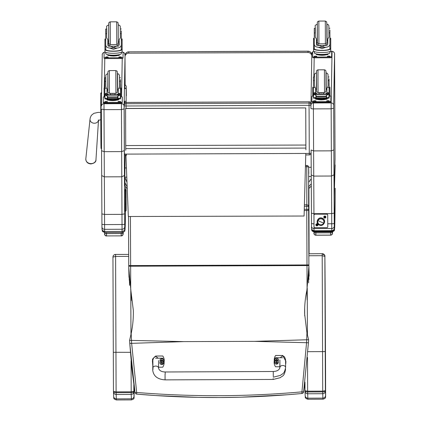 <?xml version="1.0" encoding="UTF-8"?>
<svg xmlns="http://www.w3.org/2000/svg" width="421" height="421" viewBox="0 0 421 421"><rect width="100%" height="100%" fill="white"/><g stroke="black" fill="none" stroke-linecap="round" stroke-linejoin="round"><path stroke-width="0.63" d="M129 277.334L128.747 267.077L129.289 273.392M129.294 273.761L130.942 291.064L131.184 300.562M309.151 276.187L308.903 266.425L308.414 272.15L308.635 282.833M306.946 332.911L306.551 342.773L301.941 391.856C246.759 396.761 191.666 396.961 136.657 392.461L136.709 394.109C191.692 398.866 246.764 398.661 301.915 393.509L301.941 391.856L303.62 391.898L308.451 342.757A74.17 10.478 -87.6 0 0 308.593 339.721L306.946 332.911L304.646 314.008C304.451 306.056 305.193 298.194 306.867 290.422L308.388 273.108M131.178 333.548L129.6 340.373A74.17 11.135 87.2 0 0 129.763 343.41L134.994 392.514L136.657 392.461L131.647 343.415L131.178 333.548C132.799 325.896 133.515 318.155 133.325 310.33L130.942 291.064M183.824 341.61L129.6 340.368L129.763 343.41L183.824 341.61L254.363 341.357L308.451 342.757M306.867 290.422L307.104 299.92M304.351 206.269L306.725 206.258A1.895 0.447 -0.1 0 1 308.63 206.7L308.667 167.337A1.895 0.679 179.9 0 0 306.762 166.669L306.762 165.448L305.472 165.453M129.763 343.41L131.947 369.533L134.994 392.514A1.895 1.895 -160.9 0 0 136.704 394.109L155.796 395.561L197.891 397.356L219.441 397.529L241.012 397.192L287.638 394.735L301.92 393.509A1.895 1.895 -160.9 0 0 303.62 391.898L303.73 391.567A1.895 1.895 19.1 0 1 303.646 391.909A1.895 1.895 0 0 0 303.73 391.567L304.967 382.694L303.73 391.567M306.73 204.811L306.741 210.537A1.895 0.789 -0.3 0 0 308.64 209.742L308.63 206.7A1.895 1.842 178.7 0 0 308.63 206.664A1.895 1.895 0 0 0 306.73 204.811L304.394 204.816M134.094 397.108L134.094 386.499L134.089 397.213A80.785 0.363 -90.2 0 1 134.02 396.182L133.852 391.377L131.189 391.825L131.194 392.604C132.831 392.567 133.715 392.156 133.852 391.377A725.562 3.257 -90.2 0 1 133.825 384.615M134.089 397.213L134.031 397.771M134.02 396.182C133.867 397.782 132.983 398.661 131.373 398.819A83.442 0.374 89.8 0 0 131.436 399.897C133.368 399.35 134.236 398.64 134.036 397.75M133.857 391.788C133.704 393.377 132.826 394.256 131.21 394.414L131.373 398.819L116.291 398.876C114.68 398.724 113.791 397.856 113.628 396.256M131.068 360.813A728.219 3.268 89.8 0 0 131.189 391.825L116.107 391.877L113.465 391.451C113.596 392.23 114.48 392.63 116.112 392.656L116.107 391.877A728.219 3.268 -90.2 0 1 115.954 352.377L115.586 254.468C114.165 254.579 113.296 255.321 112.975 256.694L112.944 257.094L115.586 256.436L128.705 256.389M113.465 391.451L113.312 352.282A725.562 3.257 89.8 0 0 113.465 391.451L113.47 391.862C113.628 393.451 114.517 394.319 116.133 394.472L131.21 394.414L131.194 392.604L116.112 392.656L116.291 398.876A83.442 0.374 -90.2 0 0 116.359 399.95C112.549 398.645 114.138 397.834 113.633 396.329L113.47 391.914M324.97 265.583L324.97 265.598A107.071 0.479 -90.2 0 1 325.186 295.416A2.658 1.258 179.7 0 1 325.186 295.416L325.191 296.289A2.658 1.068 179.7 0 1 325.191 296.289A2.658 1.068 179.7 0 1 325.191 296.295A368.849 1.658 -90.2 0 1 325.57 371.543L325.622 396.514A80.785 0.363 -90.2 0 1 325.554 395.487L325.386 390.677L322.723 391.125L322.728 391.904C324.365 391.867 325.249 391.456 325.386 390.677A725.562 3.257 -90.2 0 1 325.233 351.509L324.87 256.236L324.654 255.305L322.202 253.716L322.202 255.684L324.875 256.41C324.165 256.621 326.791 256.052 322.207 253.674L322.207 253.679A2.658 2.652 6.2 0 1 324.87 256.326L324.87 256.326M324.875 256.457L324.917 260.215M325.622 396.514L325.565 397.071M325.554 395.487C325.401 397.082 324.517 397.961 322.907 398.124A83.442 0.374 89.8 0 0 322.97 399.197C324.901 398.655 325.77 397.94 325.57 397.056M325.391 391.088C325.238 392.677 324.359 393.556 322.744 393.719L322.907 398.124L307.825 398.177C306.214 398.029 305.325 397.156 305.162 395.561M305.004 391.214L304.962 382.131A725.562 3.257 89.8 0 0 304.999 390.751C305.13 391.53 306.014 391.935 307.646 391.956L307.64 391.183L304.999 390.751L305.004 391.162C305.162 392.751 306.051 393.624 307.667 393.772L322.744 393.719L322.728 391.904L307.646 391.956L307.825 398.177A83.442 0.374 -90.2 0 0 307.888 399.25C304.083 397.95 305.672 397.14 305.167 395.635L305.004 391.162M165.069 379.068L165.058 374.18L165.069 379.068M285.596 360.171L285.596 364.323M279.802 366.744L275.555 366.765A7.82 7.82 13.9 0 1 275.518 357.771L282.633 357.745M279.907 361.155L279.802 368.138M285.801 363.67L285.912 361.365L282.733 355.456L275.623 355.487A7.82 7.82 -166.1 0 0 274.45 358.076A7.82 7.82 13.9 0 1 275.618 355.503L282.733 355.471L285.906 361.381M165.069 374.974L165.079 379.868L273.171 379.447L273.161 378.653M152.744 365.044L152.444 361.276M163.685 360.134A7.82 7.82 13.9 0 1 162.722 367.196L158.543 367.212M155.575 358.234L162.685 358.203A7.82 7.82 13.9 0 1 163.443 359.529M152.849 361.644L152.744 370.233A2.847 1.973 0 0 1 152.744 370.233L152.744 370.301C153.523 376.174 157.633 379.363 165.079 379.868M163.895 364.602L163.901 364.586A7.82 7.82 -166.1 0 0 163.901 364.586A7.82 7.82 -166.1 0 0 164.095 361.971A7.82 7.82 -166.1 0 0 162.79 355.987L155.681 356.024L152.549 359.076L155.675 356.04L162.785 356.008A7.82 7.82 13.9 0 1 164.09 361.992M275.102 361.018A1.868 1.868 -166.1 0 0 274.671 361.823A1.868 1.868 13.9 0 1 274.676 361.813A1.868 1.868 13.9 0 1 275.055 361.065A1.868 1.868 -166.1 0 1 274.776 359.55L275.055 361.065M278.013 361.202L278.397 360.45A1.868 1.868 -166.1 0 1 278.013 361.202A1.868 1.868 13.9 0 1 278.297 362.713L278.297 362.713A1.868 1.868 -166.1 0 0 277.976 361.144M276.492 364.07A1.8 1.795 13.9 0 1 274.924 361.381A1.8 1.795 13.9 0 1 278.034 361.365A1.8 1.795 13.9 0 1 276.492 364.07M276.344 361.786L276.413 361.623A1434.663 131.373 -90 0 0 276.36 361.371L275.981 362.155L275.497 362.171A0.995 0.989 -166.1 0 0 275.497 362.407L275.981 362.423L276.371 363.197A1434.663 131.557 -90.4 0 0 276.418 362.923A0.653 0.653 13.9 0 0 276.555 362.918L277.134 362.339A1434.663 150.55 179.5 0 1 277.397 362.392L277.465 362.397A0.995 0.989 -166.1 0 0 277.465 362.16L276.981 362.149L276.592 361.365A1434.663 118.48 89.4 0 0 276.55 361.623L277.134 362.197A0.653 0.653 13.9 0 1 277.134 362.339M276.555 362.918A1434.663 118.659 89.8 0 0 276.602 363.197L276.981 362.418L277.465 362.397M277.134 362.197A1434.663 99.44 -0.1 0 0 277.392 362.16L277.465 362.16M276.418 361.771L275.834 362.207A0.653 0.653 13.9 0 0 275.834 362.344A1434.663 150.592 179.9 0 0 275.571 362.402L275.497 362.407M275.497 362.171L275.566 362.171A1434.663 99.488 -0.5 0 0 275.834 362.207M275.834 362.344L276.418 362.923M160.343 361.486A1.868 1.868 -166.1 0 0 159.943 362.265A1.868 1.868 13.9 0 1 159.943 362.255A1.868 1.868 13.9 0 1 160.296 361.539A1.868 1.868 -166.1 0 1 160.043 360.066L160.301 361.539M163.311 361.681L163.669 360.96A1.868 1.868 -166.1 0 1 163.311 361.681A1.868 1.868 13.9 0 1 163.569 363.155A1.868 1.868 13.9 0 1 163.564 363.155A1.868 1.868 -166.1 0 0 163.269 361.623M161.764 364.512A1.8 1.795 13.9 0 1 160.19 361.823A1.8 1.795 13.9 0 1 163.306 361.807A1.8 1.795 13.9 0 1 161.764 364.512M161.68 362.065A1434.663 131.373 -90 0 0 161.632 361.813L161.248 362.597L160.764 362.613A0.995 0.989 -166.1 0 0 160.764 362.849L161.248 362.865L161.638 363.639A1434.663 131.557 -90.4 0 0 161.685 363.365A0.653 0.653 13.9 0 0 161.827 363.365L162.401 362.781A1434.663 150.55 179.5 0 1 162.664 362.834L162.738 362.839A0.995 0.989 -166.1 0 0 162.738 362.602L162.248 362.592L161.864 361.813A1434.663 118.48 89.4 0 0 161.822 362.065M161.827 363.365A1434.663 118.659 89.8 0 0 161.869 363.639L162.253 362.86L162.738 362.839M162.401 362.781A0.653 0.653 13.9 0 0 162.401 362.639A1434.663 99.44 -0.1 0 0 162.664 362.602L162.738 362.602M161.611 362.228L161.106 362.649A0.653 0.653 13.9 0 0 161.106 362.786A1434.663 150.592 179.9 0 0 160.838 362.844L160.764 362.849M160.764 362.613L160.838 362.613A1434.663 99.488 -0.5 0 0 161.106 362.649M162.401 362.639L161.88 362.228M161.106 362.786L161.685 363.365M311.014 186.303L308.893 188.466M311.293 183.851L308.704 186.519M311.261 178.804L308.698 182.261M126.995 182.325L124.821 177.215L125.158 155.202M124.821 177.283L124.895 182.672L127.168 186.761M124.979 184.919L125.395 186.435L127.247 188.766M124.784 167.958L126.432 167.953M308.803 173.531L308.667 167.337A1.895 1.842 -1.3 0 0 308.667 167.305L311.193 167.279M125.137 85.247L125.005 56.877A3.794 3.7 0.9 0 1 128.784 53.162L307.988 52.509L308.014 51.173L128.805 51.825L308.009 51.262A3.794 3.7 0.9 0 1 311.798 54.593M125.026 55.63A3.794 3.7 0.9 0 1 125.026 55.556L125.026 55.556A3.794 3.7 0.9 0 1 128.8 51.92L128.784 53.162M307.988 52.509A3.794 3.7 0.9 0 1 311.777 55.825M126.163 88.826L126.237 86.179A0.71 0.705 -2 0 0 126.237 86.158L125.505 85.147L124.984 85.368C124.721 86.452 124.811 83.842 124.742 88.82L125.447 88.173L126.163 88.826L126.158 101.287L124.737 101.293L124.737 102.998L124.737 101.293M124.116 108.928L121.453 109.586L121.648 151.607L124.311 150.634L124.116 106.255L125.032 55.425L124.642 53.341L123.395 52.262L122.353 52.157A2.658 2.6 1 0 1 125.021 54.746M104.882 52.22A2.658 2.6 -179 0 0 102.266 54.772L101.361 106.281A2.658 2.6 -179 0 0 101.361 106.339L101.361 106.281A2.658 2.6 -179 0 1 104.003 103.734L104.008 109.649L101.361 109.007L101.55 150.723L104.198 151.671L104.008 109.649L121.453 109.586L121.448 103.666A2.658 2.6 1 0 1 124.116 106.255M124.763 228.766L124.648 213.842L121.979 214.373L104.534 214.436A129.757 0.584 89.8 0 0 104.34 176.857A104.855 0.468 -90.2 0 1 104.198 151.671L121.648 151.607A104.855 0.468 89.8 0 0 121.785 176.794L104.34 176.857L101.687 175.573A132.415 0.595 -90.2 0 1 101.887 213.926L101.956 227.019C101.919 230.376 102.135 229.456 102.787 230.724L104.671 231.492L122.116 231.429A607.208 2.726 89.8 0 0 122.279 232.466C124.358 231.661 125.195 231.082 124.779 230.719C125.042 229.224 124.963 231.976 125.269 224.419L125.269 224.335A604.556 2.715 -90.2 0 1 124.763 228.766C124.611 230.376 123.727 231.266 122.116 231.429L122.058 229.266L104.613 229.329L104.582 224.593A2.658 0.547 179.7 0 1 101.935 224.051L101.956 227.008C102.114 228.414 102.998 229.192 104.613 229.329L104.671 231.492L122.116 231.429M124.648 213.842A132.415 0.595 89.8 0 0 124.448 175.494L121.785 176.794A129.757 0.584 -90.2 0 1 121.979 214.373L122.027 224.525A2.658 0.547 -0.3 0 0 124.695 223.967M102.008 228.845C102.171 230.461 103.056 231.34 104.671 231.492A607.208 2.726 -90.2 0 0 104.834 232.529C100.908 230.982 102.887 231.234 102.014 229.05M124.711 226.908C124.558 228.329 123.674 229.113 122.058 229.266L122.027 224.525L104.582 224.593L104.534 214.436L101.887 213.926L101.687 175.583A102.198 0.458 89.8 0 1 101.55 150.723L101.361 109.013M152.849 368.054A2.847 1.973 -0 0 1 152.849 368.043A2.847 1.973 -0 0 1 155.696 366.065A2.847 1.973 -0 0 1 158.543 368.038C159.096 370.517 161.306 371.832 165.169 371.98L165.19 374.174M274.26 360.755A7.82 7.82 13.9 0 1 274.445 358.092A7.82 7.82 -166.1 0 0 274.45 358.087L274.45 358.076M279.907 359.955L279.907 367.475A2.847 1.973 180 0 1 282.744 365.496A2.847 1.973 180 0 1 285.596 367.459A2.847 1.973 180 0 1 285.596 367.47L285.596 359.976C284.612 355.661 282.87 354.919 280.37 357.75M152.434 361.339L152.555 359.066M158.017 358.224C155.675 355.556 153.954 356.198 152.865 360.15M275.145 361.076A1.8 1.795 13.9 0 1 275.418 358.634A1.8 1.795 13.9 0 1 277.871 358.75A1.8 1.795 13.9 0 1 277.928 361.202M276.455 360.518L276.471 360.929A0.921 0.921 13.9 0 0 276.708 360.923L277.086 360.15L277.571 360.129A0.995 0.989 -166.1 0 0 277.571 359.892L277.081 359.881L276.697 359.097A1434.663 118.464 89.4 0 0 276.655 359.355A0.653 0.653 13.9 0 0 276.513 359.355L275.939 359.939A1434.663 99.493 -0.5 0 1 275.671 359.902L275.597 359.902A0.995 0.989 -166.1 0 0 275.597 360.139L276.455 360.518L275.939 360.076A0.653 0.653 13.9 0 1 275.939 359.939M276.513 359.355A1434.663 131.389 -90 0 0 276.46 359.102L276.081 359.887L275.597 359.902M276.718 360.518L277.234 360.071A0.653 0.653 13.9 0 0 277.234 359.929A1434.663 99.445 -0.1 0 0 277.497 359.892L277.571 359.892M277.571 360.129L277.497 360.123A1434.663 150.544 179.5 0 0 277.234 360.071M275.939 360.076A1434.663 150.592 179.9 0 0 275.671 360.134L275.597 360.139M277.234 359.929L276.655 359.355M163.427 359.502A1.868 1.868 13.9 0 1 163.69 360.155M160.385 361.55A1.8 1.795 13.9 0 1 160.701 359.139A1.8 1.795 13.9 0 1 163.132 359.25A1.8 1.795 13.9 0 1 163.227 361.681M161.98 361.513L161.99 361.029L162.838 360.639A0.995 0.989 -166.1 0 0 162.838 360.402L162.769 360.408A1434.663 99.445 -0.1 0 1 162.506 360.444L161.922 359.866A0.653 0.653 13.9 0 0 161.785 359.871A1434.663 131.389 -90 0 0 161.732 359.613L161.354 360.397L160.869 360.413A0.995 0.989 -166.1 0 0 160.869 360.65L161.354 360.665L161.743 361.513M162.838 360.402L162.353 360.392L161.964 359.613A1434.663 118.464 89.4 0 0 161.922 359.866M162.838 360.639L162.769 360.639A1434.663 150.544 179.5 0 0 162.506 360.581A0.653 0.653 13.9 0 0 162.506 360.444M161.785 359.871L161.206 360.45A0.653 0.653 13.9 0 0 161.206 360.592A1434.663 150.592 179.9 0 0 160.943 360.65L160.869 360.65M160.869 360.413L160.938 360.413A1434.663 99.493 -0.5 0 0 161.206 360.45M161.99 361.029L162.506 360.581M161.206 360.592L161.722 361.034M124.174 105.508L124.19 104.334A1.895 1.852 0.9 0 1 126.079 102.482L309.082 101.766A1.895 1.895 0 0 1 310.945 103.277A1.895 1.852 -179.1 0 0 309.077 101.814L309.056 103.061A1.895 1.852 0.9 0 1 310.924 104.529M310.914 104.997A1.895 0.416 179.7 0 1 309.061 105.324L309.282 153.433A1.895 0.416 -0.3 0 0 311.119 153.123M126.3 155.581L126.284 154.102L309.282 153.433L309.298 154.912A1.895 1.895 0 0 0 311.119 153.523M126.079 102.482L126.058 103.724L309.056 103.061L309.061 105.324L126.058 105.992L126.058 103.724A1.895 1.852 -179.1 0 0 124.169 105.545L124.169 105.545A1.895 1.852 -179.1 0 0 124.169 105.582A1.895 0.416 -0.3 0 0 124.169 105.587L124.169 105.587A1.895 0.416 -0.3 0 0 126.058 105.992L126.074 108.423M309.319 153.623L309.319 151.355M126.284 154.102A1.895 0.416 179.7 0 1 124.395 153.691L124.169 105.587A1.895 1.895 0 0 1 124.169 105.545L124.19 104.297A1.895 1.895 0 0 1 126.079 102.435L309.082 101.766M124.169 105.587L124.395 153.691A1.895 1.895 0 0 0 125.947 155.549M125.89 154.091L128.337 216.51L304.088 216.02L305.799 153.444M305.883 144.924L305.741 107.918L125.584 108.423L125.742 150.318M305.741 107.918L125.584 108.529M305.741 108.023L305.899 149.818M334.232 186.65L334.263 226.277C334.116 227.619 333.285 228.361 331.759 228.503L314.008 228.566L313.977 223.83A2.505 0.521 179.7 0 1 311.487 223.319L311.503 226.387C311.461 229.903 311.777 228.877 312.214 229.919L314.066 230.729L314.008 228.566C312.487 228.435 311.651 227.703 311.503 226.361L311.24 174.883L313.734 176.094A104.855 0.468 -90.2 0 1 313.598 150.907L331.348 150.839L333.858 149.908L333.669 108.202L331.153 108.823L331.348 150.839A104.855 0.468 89.8 0 0 331.485 176.031L313.734 176.094A129.757 0.584 89.8 0 1 313.934 213.673L311.44 213.194A132.262 0.595 -90.2 0 0 311.24 174.899L311.103 149.992L313.598 150.907L313.403 108.886L331.153 108.823L331.148 102.903A2.505 2.447 1 0 1 333.664 105.345L334.569 53.83L334.942 134.236A2.505 0.337 179.8 0 1 334.942 134.241L335.048 159.112A2.505 2.479 1.7 0 1 335.048 159.196L335.048 159.196A2.505 2.505 0 0 0 335.048 159.112L334.227 186.777M313.403 108.886L313.398 102.971A2.505 2.447 -179 0 0 310.908 105.429L310.908 108.223A2.505 0.674 -0.3 0 0 313.403 108.886A2.505 0.516 179.7 0 1 310.908 108.381M334.263 226.277L334.195 213.11L331.685 213.61L313.934 213.673L314.008 223.83M334.316 228.208L334.316 228.266C334.153 229.682 333.316 230.482 331.816 230.666L331.727 223.761L327.759 223.777M334.195 213.11A132.262 0.595 89.8 0 0 333.995 174.804L331.485 176.031A129.757 0.584 -90.2 0 1 331.685 213.61L331.727 223.761A2.505 0.521 -0.3 0 0 334.242 223.235M311.677 229.008L311.608 229.103C312.261 229.703 310.472 230.808 314.229 231.96L313.966 232.866L332.453 232.797L332.164 231.887M311.603 229.071L311.593 228.861C311.572 230.187 312.408 231.008 314.103 231.324L314.098 230.729M331.848 230.666L331.853 231.261A607.208 2.726 89.8 0 0 331.98 231.892L314.229 231.96A607.208 2.726 -90.2 0 1 314.103 231.324L331.853 231.261C333.548 230.929 334.385 230.103 334.353 228.777L334.174 228.987M335.179 195.633L335.174 188.234A2.505 0.337 179.8 0 1 335.174 188.234L335.179 195.66A2.505 2.321 -179.6 0 0 335.179 195.633A454.533 2.042 -90.2 0 1 334.59 228.85L334.574 229.113C333.879 229.619 335.869 230.571 331.98 231.892M334.311 225.751L334.227 203.069M334.258 202.911L334.227 202.58M334.253 202.685L334.227 202.143M334.253 202.359L334.221 201.127M105.008 232.529L104.608 233.629L123.095 233.56L122.643 232.439M104.624 234.192A1.895 1.895 -86.5 0 0 106.524 235.992L106.518 235.913A1.895 1.879 178 0 1 104.613 234.044L104.613 233.466M313.982 233.429A1.895 1.895 -86.5 0 0 315.882 235.228L315.876 235.15A1.895 1.879 178 0 1 313.977 233.281L313.971 232.702M126.047 202.801A0.758 0.758 0 0 1 126.042 202.89A0.758 0.753 -177.8 0 0 126.047 202.801L126.047 202.801A0.758 0.753 -177.8 0 0 126.047 202.769L126.068 202.264A0.758 0.753 -177.8 0 0 126.068 202.233L126.074 193.676L126.068 202.233M126.047 192.097A0.758 0.753 -177.8 0 0 126.047 192.05L126.047 197.239A0.758 0.753 2.2 0 1 126.047 197.275L126.047 197.275A0.758 0.753 2.2 0 1 126.047 197.307M126.147 209.284A0.758 0.753 -177.8 0 0 126.147 209.248L126.105 191.397C125.926 188.382 126.363 190.092 125.311 189.171L125.258 211.426L126.095 210.642A0.758 0.753 2.2 0 1 126.095 210.658M322.181 218.904A3.2 3.131 1 0 1 323.77 223.051A3.2 3.131 1 0 1 319.534 224.603L319.292 225.019L319.534 224.603A3.2 3.131 1 0 1 317.944 220.451A3.2 3.131 1 0 1 322.181 218.904A3.2 3.131 -179 0 0 317.671 222.051A3.2 3.131 -179 0 0 322.718 224.298A3.2 3.131 -179 0 0 322.181 218.904L322.423 218.241L322.181 218.904M322.186 218.657L322.423 218.241C326.98 220.015 323.644 227.219 319.292 225.019C314.734 223.246 318.071 216.041 322.423 218.241M322.128 219.083A3.079 3.015 1 0 1 323.933 221.878A3.079 3.015 1 0 1 319.581 224.567A3.079 3.015 1 0 1 317.776 221.772A3.079 3.015 1 0 1 322.128 219.083L322.128 219.083M323.933 221.841A3.079 3.015 -179 0 0 323.938 221.804A3.079 3.015 -179 0 0 322.128 219.009A3.079 3.015 -179 0 0 317.776 221.735A3.079 3.015 1 0 1 320.907 218.741A3.079 3.015 1 0 1 323.933 221.841M323.66 223.072A9.483 1.8 -155.1 0 1 318.05 220.578A3.079 3.015 -179 0 0 319.581 224.567A3.079 3.015 -179 0 0 323.66 223.072A3.079 3.015 -179 0 0 322.128 219.083A3.079 3.015 -179 0 0 318.05 220.578A9.483 1.8 24.9 0 0 323.66 223.072M334.842 166.106A0.91 0.9 1.7 0 1 335.09 166.753A0.91 0.9 -178.3 0 0 334.842 166.106M334.89 164.585A0.91 0.9 1.7 0 1 335.132 165.232L335.116 165.737A0.91 0.9 -178.3 0 0 334.874 165.095A0.91 0.9 1.7 0 1 335.116 165.737L335.105 166.242A0.91 0.9 -178.3 0 0 334.858 165.6A0.91 0.9 1.7 0 1 335.105 166.242L335.074 167.258A0.91 0.9 -178.3 0 0 334.827 166.616A0.91 0.9 1.7 0 1 335.074 167.258L335.058 167.763A0.91 0.9 -178.3 0 0 334.811 167.121A0.91 0.9 1.7 0 1 335.058 167.763L335.042 168.274A0.91 0.9 -178.3 0 0 334.795 167.626A0.91 0.9 1.7 0 1 335.042 168.274L335.027 168.779A0.91 0.9 -178.3 0 0 334.784 168.137A0.91 0.9 1.7 0 1 335.027 168.779L335.011 169.284A0.91 0.9 -178.3 0 0 334.769 168.642A0.91 0.9 1.7 0 1 335.011 169.284L335 169.795A0.91 0.9 -178.3 0 0 334.753 169.147A0.91 0.9 1.7 0 1 335 169.795L334.984 170.3A0.91 0.9 -178.3 0 0 334.737 169.658A0.91 0.9 1.7 0 1 334.984 170.3L334.969 170.805A0.91 0.9 -178.3 0 0 334.721 170.163A0.91 0.9 1.7 0 1 334.969 170.805L334.953 171.315A0.91 0.9 -178.3 0 0 334.706 170.668A0.91 0.9 1.7 0 1 334.953 171.315L334.937 171.821A0.91 0.9 -178.3 0 0 334.69 171.179A0.91 0.9 1.7 0 1 334.937 171.821L334.921 172.326A0.91 0.9 -178.3 0 0 334.679 171.684A0.91 0.9 1.7 0 1 334.921 172.326L334.905 172.836A0.91 0.9 -178.3 0 0 334.663 172.189A0.91 0.9 1.7 0 1 334.905 172.836L334.895 173.341A0.91 0.9 -178.3 0 0 334.648 172.699A0.91 0.9 1.7 0 1 334.895 173.341L334.879 173.852A0.91 0.9 -178.3 0 0 334.632 173.205A0.91 0.9 1.7 0 1 334.879 173.852L334.863 174.357A0.91 0.9 -178.3 0 0 334.616 173.71A0.91 0.9 1.7 0 1 334.863 174.357L334.848 174.862A0.91 0.9 -178.3 0 0 334.6 174.22A0.91 0.9 1.7 0 1 334.848 174.862L334.832 175.373A0.91 0.9 -178.3 0 0 334.584 174.726A0.91 0.9 1.7 0 1 334.832 175.373L334.816 175.878A0.91 0.9 -178.3 0 0 334.574 175.231A0.91 0.9 1.7 0 1 334.816 175.878L334.8 176.383A0.91 0.9 -178.3 0 0 334.558 175.741A0.91 0.9 1.7 0 1 334.8 176.383L334.79 176.894A0.91 0.9 -178.3 0 0 334.542 176.246A0.91 0.9 1.7 0 1 334.79 176.894L334.774 177.399A0.91 0.9 -178.3 0 0 334.527 176.757A0.91 0.9 1.7 0 1 334.774 177.399L334.758 177.904A0.91 0.9 -178.3 0 0 334.511 177.262A0.91 0.9 1.7 0 1 334.758 177.904L334.742 178.415A0.91 0.9 -178.3 0 0 334.495 177.767A0.91 0.9 1.7 0 1 334.742 178.415L334.727 178.92A0.91 0.9 -178.3 0 0 334.479 178.278A0.91 0.9 1.7 0 1 334.727 178.92L334.711 179.425A0.91 0.9 -178.3 0 0 334.469 178.783A0.91 0.9 1.7 0 1 334.711 179.425L334.7 179.935A0.91 0.9 -178.3 0 0 334.453 179.288A0.91 0.9 1.7 0 1 334.7 179.935L334.684 180.441A0.91 0.9 -178.3 0 0 334.437 179.799A0.91 0.9 1.7 0 1 334.684 180.441L334.669 180.946A0.91 0.9 -178.3 0 0 334.421 180.304A0.91 0.9 1.7 0 1 334.669 180.946L334.653 181.456A0.91 0.9 -178.3 0 0 334.406 180.809A0.91 0.9 1.7 0 1 334.653 181.456L334.637 181.961A0.91 0.9 -178.3 0 0 334.39 181.319A0.91 0.9 1.7 0 1 334.637 181.961L334.621 182.467A0.91 0.9 -178.3 0 0 334.374 181.825A0.91 0.9 1.7 0 1 334.621 182.467L334.606 182.977A0.91 0.9 -178.3 0 0 334.363 182.33A0.91 0.9 1.7 0 1 334.606 182.977L334.595 183.482A0.91 0.9 -178.3 0 0 334.348 182.84A0.91 0.9 1.7 0 1 334.595 183.482L334.579 183.988A0.91 0.9 -178.3 0 0 334.332 183.345A0.91 0.9 1.7 0 1 334.579 183.988L334.563 184.498A0.91 0.9 -178.3 0 0 334.316 183.851A0.91 0.9 1.7 0 1 334.563 184.498L334.548 185.003A0.91 0.9 -178.3 0 0 334.3 184.361A0.91 0.9 1.7 0 1 334.548 185.003L334.532 185.508A0.91 0.9 -178.3 0 0 334.285 184.866A0.91 0.9 1.7 0 1 334.532 185.508L334.516 186.019A0.91 0.9 -178.3 0 0 334.269 185.372A0.91 0.9 1.7 0 1 334.516 186.019L334.5 186.524A0.91 0.9 -178.3 0 0 334.258 185.882A0.91 0.9 1.7 0 1 334.5 186.524L334.49 187.035A0.91 0.9 -178.3 0 0 334.242 186.387A0.91 0.9 1.7 0 1 334.49 187.035L334.474 187.54A0.91 0.9 -178.3 0 0 334.227 186.898M334.216 188.14A0.91 0.9 -178.3 0 0 334.474 187.54M315.85 224.84A1.068 1.042 1 0 1 317.45 223.93A1.068 1.042 1 0 1 317.455 225.74A1.068 1.042 1 0 1 315.85 224.84M323.76 217.052A1.068 1.042 1 0 1 325.354 216.141A1.068 1.042 1 0 1 325.359 217.946A1.068 1.042 1 0 1 323.76 217.052M326.77 214.105L326.77 214.2A0.947 0.926 1 0 1 327.722 215.12L327.722 215.031A0.947 0.926 -179 0 0 326.77 214.105L314.919 214.142A0.947 0.926 -179 0 0 313.977 215.073L313.977 215.126M326.77 214.2L314.919 214.142M327.77 226.63L327.77 226.719A0.947 0.926 1 0 1 327.77 226.735L327.77 226.645A0.947 0.926 -179 0 0 327.77 226.63L327.722 215.031M313.977 215.052L313.971 215.147A0.947 0.926 1 0 1 314.919 214.236M313.971 215.163L314.019 226.761A0.947 0.926 1 0 0 314.971 227.682L326.822 227.65A0.947 0.926 1 0 0 327.77 226.735M327.77 226.719L327.722 215.12M324.165 217.162A0.663 0.653 -179 0 1 324.175 216.947L324.517 217.157L324.733 216.431L324.744 216.778M324.517 217.157L324.691 217.715L324.78 217.257M325.475 217.21L325.144 216.994L325.48 216.989A0.663 0.653 -179 0 1 325.475 217.21L324.907 217.378M325.128 217.178L324.875 216.636M323.896 217.031L323.896 217.062A0.926 0.905 1 0 1 324.854 216.173A0.926 0.905 1 0 1 325.749 217.094A0.926 0.905 1 0 1 324.807 217.983A0.926 0.905 1 0 1 323.896 217.031A0.926 0.905 1 0 1 324.854 216.141A0.926 0.905 1 0 1 325.749 217.078M316.597 224.761L316.829 224.225L316.834 224.567M316.945 225.051L316.945 225.04A0.321 0.316 1 0 1 316.871 225.046L316.781 225.503L316.608 224.946M316.997 225.167L317.566 224.998L317.239 224.782M317.566 224.998A0.663 0.653 -179 0 0 317.576 224.782L316.966 224.425M316.26 224.956A0.663 0.653 -179 0 1 316.266 224.735L316.613 224.767M315.992 224.819L315.992 224.851A0.926 0.905 1 0 1 316.95 223.961A0.926 0.905 1 0 1 317.844 224.882A0.926 0.905 1 0 1 316.902 225.772A0.926 0.905 1 0 1 315.992 224.819A0.926 0.905 1 0 1 316.95 223.93A0.926 0.905 1 0 1 317.844 224.867M108.718 24.95L108.618 41.484L107.86 41.332L107.829 39.716L107.834 44.558L113.507 47.71L119.196 44.494L119.196 39.674L120.327 37.843L120.311 33.654L121.301 33.648L121.322 44.484C121.306 46.584 119.974 47.757 117.327 48.01L113.502 49.336L109.676 48.036L117.327 48.01M109.676 48.036C107.045 47.805 105.724 46.636 105.713 44.542L105.687 33.706L106.666 33.701M104.94 49.51L104.945 51.557A8.604 1.784 -0.3 0 0 104.945 51.567A8.604 1.784 -0.3 0 0 113.538 53.309A8.604 1.784 -0.3 0 0 122.153 51.494L122.143 38.974L121.348 38.974L121.316 49.589A7.804 1.616 179.7 0 1 113.512 51.094A7.804 1.616 179.7 0 1 105.76 49.641L105.713 44.542M121.316 49.589L122.143 49.425L122.143 38.974M122.116 49.583A8.604 1.784 179.7 0 1 113.507 51.262A8.604 1.784 179.7 0 1 104.961 49.646L105.76 49.641L105.713 44.6M104.945 51.567L104.94 39.037L105.708 39.032M107.923 41.358L107.934 45.357M119.201 43.616L119.111 45.258M108.36 46.231L118.669 46.194M108.797 42.931L108.113 42.931L108.102 45.826M118.296 42.895L119.111 42.889L119.106 45.294M119.29 54.793L119.28 55.351L113.538 56.056L107.823 55.393L107.823 54.835M119.28 55.351L119.275 54.793M113.538 56.056L113.538 55.504M119.911 54.488A6.615 1.368 179.7 0 1 113.565 55.504A6.615 1.368 179.7 0 1 107.213 54.546M119.111 42.889L119.117 43.421M121.301 33.648L121.322 30.896M121.306 35.448L121.374 38.974M106.655 29.044L105.692 29.049L105.687 33.706M121.359 52.241L121.364 53.541A7.804 1.616 179.7 0 1 113.565 55.193A7.804 1.616 179.7 0 1 105.755 53.609A7.804 1.616 179.7 0 1 105.755 53.604L105.745 52.309M121.653 52.088A1.895 0.395 179.7 0 1 123.09 52.462L123.095 53.209A1.895 0.395 179.7 0 1 123.095 53.209L123.006 58.119A1.895 0.395 179.7 0 1 121.106 58.519L105.934 58.572A1.895 0.395 179.7 0 1 104.045 58.187L104.124 52.536A1.895 0.395 179.7 0 1 105.439 52.157M123.095 53.204L123.09 52.462A1.895 0.395 179.7 0 1 123.09 52.467L123.006 57.377A1.895 0.395 179.7 0 1 121.101 57.777L105.929 57.83A1.895 0.395 179.7 0 1 104.04 57.445L104.045 58.187M108.192 57.182L108.186 57.382A1.305 0.268 179.7 0 1 106.881 57.656A1.305 0.268 179.7 0 1 105.582 57.393A1.305 0.268 179.7 0 1 105.582 57.388L105.587 57.193A1.305 0.268 179.7 0 1 106.892 56.919A1.305 0.268 179.7 0 1 108.192 57.182L108.192 57.182M121.469 57.135L121.464 57.335A1.305 0.268 179.7 0 1 120.159 57.609A1.305 0.268 179.7 0 1 118.854 57.345A1.305 0.268 179.7 0 1 118.854 57.34L118.859 57.145A1.305 0.268 179.7 0 1 120.164 56.872A1.305 0.268 179.7 0 1 121.469 57.135L121.469 57.135M105.75 52.872A1.305 0.268 179.7 0 1 105.66 52.778L105.666 52.578A1.305 0.268 179.7 0 1 105.75 52.483M121.359 52.383A1.305 0.268 179.7 0 1 121.548 52.52L121.543 52.72A1.305 0.268 179.7 0 1 121.359 52.857M118.243 24.828L118.275 41.453M107.829 39.716L106.687 37.906L106.671 34.548L106.687 37.89M120.311 33.654L120.338 30.901M105.697 35.506L105.66 30.954M120.527 88.01L120.495 84.205M121.369 96.077A8.604 1.784 -0.3 0 0 121.369 96.067A8.604 1.784 -0.3 0 0 121.369 96.056L121.285 89.441L120.485 89.447L120.485 88.01L121.285 88.005L121.285 89.441M104.697 96.883L104.145 96.883L104.076 88.068L104.85 88.063M120.553 97.84L120.522 98.919L120.353 97.972M118.369 98.525L118.206 98.882M107.197 98.567L107.023 98.919M104.976 95.235L104.687 95.046L104.697 97.819L104.987 98.04L104.976 95.235L105.392 95.193L104.687 95.046L104.908 98.977L107.239 98.967M120.38 97.988L119.143 98.525L117.954 98.114L117.275 97.346L108.018 97.377L107.344 98.156L106.171 98.572L104.871 98.135M107.229 98.798L118.159 98.756M118.154 98.63L118.154 98.898L118.154 98.63M120.464 88.189L118.975 88.194L119.469 86.384L119.453 81.311L120.438 81.306L120.459 93.867L119.511 94.936M120.464 94.704L120.459 93.857L118.338 93.878L118.338 94.709M105.392 95.193L119.901 95.141L117.943 96.051L117.275 96.935L108.013 96.972L107.339 96.093L105.392 95.193M117.275 97.346L117.275 96.935M120.522 94.699L120.485 89.447M121.359 94.009L121.285 88.005M118.338 93.878L118.343 88.768L118.975 88.194M107.06 94.751L107.055 90.11M118.338 93.73L117.027 94.714M108.455 94.746L107.071 93.367M120.632 96.983A1.305 0.268 179.7 0 1 120.764 97.098L120.764 97.298A1.305 0.268 179.7 0 1 120.632 97.414L120.616 94.988L119.901 95.141L120.322 95.183L120.332 97.988L120.627 97.761M118.506 99.372L118.496 99.93L112.754 100.64L107.039 99.972L107.039 99.419M112.754 100.64L112.754 100.082A6.615 1.368 179.7 0 1 106.429 99.124M118.496 99.93L118.49 99.377M119.127 99.067A6.615 1.368 179.7 0 1 112.754 100.082M120.616 94.988L104.687 94.757L104.687 95.046M120.632 97.419L120.616 94.741M105.797 77.806L104.834 77.806L104.829 81.364L104.855 94.757L104.85 93.915L105.797 94.983M105.803 81.358L104.829 81.364M120.438 81.306L120.469 79.653M106.976 94.751L106.976 88.81L106.339 88.236L104.85 88.247M108.018 97.377L108.013 96.972M119.564 98.924A7.804 1.616 179.7 0 1 112.749 99.772A7.804 1.616 179.7 0 1 105.96 98.972M120.58 97.814L120.58 98.119A7.804 1.616 179.7 0 1 120.58 98.125A7.804 1.616 179.7 0 1 120.543 98.277M121.359 96.709A1.895 0.395 179.7 0 1 122.306 97.046L122.222 101.956A1.895 0.395 179.7 0 1 120.317 102.356L105.145 102.408A1.895 0.395 179.7 0 1 103.256 102.024L103.345 97.114A1.895 0.395 179.7 0 1 104.14 96.793M103.256 102.024L103.261 102.766A1.895 0.395 179.7 0 0 105.15 103.15L120.322 103.098A1.895 0.395 179.7 0 0 122.222 102.698L122.311 97.788A1.895 0.395 179.7 0 1 122.311 97.788L122.306 97.046L122.311 97.788M118.075 101.919L118.075 101.724A1.305 0.268 179.7 0 1 119.38 101.45A1.305 0.268 179.7 0 1 120.685 101.714L120.68 101.914A1.305 0.268 179.7 0 1 119.375 102.187A1.305 0.268 179.7 0 1 118.075 101.924A1.305 0.268 179.7 0 1 118.075 101.919L118.075 101.724M104.797 101.971L104.803 101.771A1.305 0.268 179.7 0 1 106.108 101.498A1.305 0.268 179.7 0 1 107.408 101.761A1.305 0.268 179.7 0 1 107.408 101.766L107.408 101.961A1.305 0.268 179.7 0 1 106.103 102.235A1.305 0.268 179.7 0 1 104.797 101.971L104.797 101.971M110.997 93.341A2.221 0.458 -0.3 0 0 114.496 93.33M117.448 90.499L117.212 92.594L115.917 93.325L115.838 70.57L116.954 71.054L117.354 71.933L117.433 90.21M119.453 81.311L119.48 79.658M105.829 86.437L105.813 83.305L105.829 86.437L106.339 88.236M107.86 73.707L107.76 90.247L107.002 90.089L106.976 88.81M120.49 82.4L120.49 79.653L120.49 82.4M104.834 84.263L104.824 79.711M317.318 24.192L317.218 40.726L316.46 40.569L316.434 38.953L316.434 43.773L322.107 46.947L327.801 43.731L327.796 38.911L328.927 37.08L328.917 32.891L329.901 32.891L329.922 43.726C329.906 45.821 328.575 46.994 325.928 47.252L322.102 48.578L318.276 47.278L325.928 47.252M318.276 47.278C315.645 47.041 314.324 45.878 314.313 43.784L314.287 32.943L315.266 32.943M313.54 48.752L313.55 50.799A8.604 1.784 -0.3 0 0 313.55 50.804A8.604 1.784 -0.3 0 0 322.139 52.546A8.604 1.784 -0.3 0 0 330.753 50.736L330.743 38.211L329.948 38.216L329.917 48.825A7.804 1.616 179.7 0 1 322.112 50.336A7.804 1.616 179.7 0 1 314.361 48.883L314.313 43.784M329.917 48.825L330.743 48.668L330.743 38.211M330.717 48.825A8.604 1.784 179.7 0 1 322.107 50.499A8.604 1.784 179.7 0 1 313.561 48.883L314.361 48.883L314.313 43.842M313.55 50.804L313.54 38.274L314.308 38.274M316.524 40.6L316.534 44.6M327.801 42.853L327.717 44.5M316.96 45.473L327.27 45.436M317.397 42.168L316.713 42.174L316.703 45.068M326.896 42.137L327.712 42.132L327.706 44.537M327.891 54.03L327.88 54.593L322.139 55.298L316.424 54.635L316.424 54.077M327.88 54.593L327.875 54.035M322.139 55.298L322.139 54.741M328.512 53.725A6.615 1.368 179.7 0 1 322.17 54.741A6.615 1.368 179.7 0 1 315.813 53.783M327.712 42.132L327.717 42.663M329.901 32.891L329.927 30.138M329.906 34.685L329.975 38.216M315.255 28.286L314.292 28.291L314.287 32.943M329.959 51.478L329.964 52.778A7.804 1.616 179.7 0 1 322.165 54.43A7.804 1.616 179.7 0 1 314.355 52.851A7.804 1.616 179.7 0 1 314.355 52.846M330.253 51.33A1.895 0.395 179.7 0 1 331.69 51.704L331.606 57.356A1.895 0.395 179.7 0 1 329.706 57.756L314.534 57.814A1.895 0.395 179.7 0 1 312.645 57.43A1.895 0.395 179.7 0 1 312.645 57.424L312.729 51.778A1.895 0.395 179.7 0 1 314.04 51.399M331.695 52.446L331.606 56.614A1.895 0.395 179.7 0 1 329.701 57.014L314.529 57.072A1.895 0.395 179.7 0 1 312.64 56.688A1.895 0.395 179.7 0 1 312.64 56.682L312.645 57.43M316.792 56.425L316.792 56.619A1.305 0.268 179.7 0 1 315.482 56.893A1.305 0.268 179.7 0 1 314.182 56.63L314.187 56.435A1.305 0.268 179.7 0 1 315.492 56.161A1.305 0.268 179.7 0 1 316.792 56.425L316.792 56.425M330.069 56.377L330.064 56.572A1.305 0.268 179.7 0 1 328.759 56.846A1.305 0.268 179.7 0 1 327.459 56.582L327.459 56.388A1.305 0.268 179.7 0 1 328.764 56.109A1.305 0.268 179.7 0 1 330.069 56.377L330.069 56.377M314.35 52.115A1.305 0.268 179.7 0 1 314.261 52.015L314.266 51.82A1.305 0.268 179.7 0 1 314.35 51.725M329.959 51.62A1.305 0.268 179.7 0 1 330.148 51.762L330.143 51.957A1.305 0.268 179.7 0 1 329.964 52.093M327.822 40.532L326.885 40.958L326.833 24.155M316.434 38.953L315.292 37.143L315.271 33.785L315.292 37.132M328.917 32.891L328.938 30.138M314.298 34.743L314.282 30.191M329.127 87.247L329.096 83.447M329.969 95.314A8.604 1.784 -0.3 0 0 329.969 95.309A8.604 1.784 -0.3 0 0 329.969 95.299L329.885 88.684L329.085 88.684L329.085 87.247L329.885 87.247L329.885 88.684M313.298 96.125L312.745 96.125L312.682 87.305L313.45 87.305M329.154 97.077L329.122 98.161L328.959 97.214M326.97 97.767L326.807 98.119M315.787 97.809L315.624 98.161M313.287 94.293L313.587 97.283L313.577 94.478L313.992 94.436L313.287 94.288L313.508 98.214L315.839 98.209M326.754 97.867L326.754 98.14L326.754 97.867M329.064 87.426L327.58 87.431L328.07 85.626L328.054 80.548L329.038 80.548L329.064 93.099L328.117 94.172M329.059 93.109L326.938 93.115L326.938 93.951M313.587 97.283L314.771 97.809L327.743 97.761L326.554 97.356L325.875 96.177L326.549 95.293L328.501 94.383L313.992 94.436L315.939 95.33L316.618 96.209L315.95 97.393L314.771 97.809M329.122 93.941L329.085 88.684M329.959 93.246L329.885 87.247M326.938 93.115L326.943 88.01L327.58 87.431M315.661 93.988L315.655 89.352M326.938 92.973L325.628 93.951M317.055 93.983L315.671 92.604M329.233 96.22A1.305 0.268 179.7 0 1 329.364 96.341L329.364 96.535A1.305 0.268 179.7 0 1 329.233 96.651L329.217 94.23L328.501 94.383L328.922 94.42L328.938 97.225L329.233 96.998M327.743 97.761L328.98 97.225M327.106 98.614L327.096 99.172L321.355 99.877L315.639 99.214L315.639 98.656M321.355 99.877L321.355 99.319A6.615 1.368 179.7 0 1 315.029 98.361M327.096 99.172L327.096 98.614M327.733 98.303A6.615 1.368 179.7 0 1 321.355 99.319M315.839 98.182L326.754 98.14M329.217 94.23L313.287 94.041L313.577 94.478M329.233 96.656L329.217 93.983M314.398 77.043L313.435 77.048L313.429 80.606L313.456 93.999L313.45 93.157L314.398 94.225M314.403 80.6L313.429 80.606M329.038 80.548L329.069 78.895M315.576 93.988L315.582 88.052L314.94 87.479L313.45 87.484M328.164 98.161A7.804 1.616 179.7 0 1 321.349 99.014A7.804 1.616 179.7 0 1 314.561 98.214M329.18 97.056L329.18 97.356A7.804 1.616 179.7 0 1 329.18 97.367A7.804 1.616 179.7 0 1 329.143 97.519M329.959 95.946A1.895 0.395 179.7 0 1 330.906 96.283L330.822 101.198A1.895 0.395 179.7 0 1 328.917 101.593L313.745 101.65A1.895 0.395 179.7 0 1 311.856 101.266L311.945 96.356A1.895 0.395 179.7 0 1 312.74 96.03M311.856 101.266L311.861 102.008L311.856 101.266M330.911 97.03A1.895 0.395 179.7 0 0 330.911 97.025L330.906 96.283A1.895 0.395 179.7 0 1 330.906 96.288L330.827 101.94A1.895 0.395 179.7 0 1 328.922 102.335L313.75 102.392A1.895 0.395 179.7 0 1 311.861 102.008M326.675 101.161L326.675 100.966A1.305 0.268 179.7 0 1 327.98 100.693A1.305 0.268 179.7 0 1 329.285 100.956L329.28 101.151A1.305 0.268 179.7 0 1 327.975 101.424A1.305 0.268 179.7 0 1 326.675 101.161L326.675 100.966M313.398 101.208L313.403 101.014A1.305 0.268 179.7 0 1 314.708 100.74A1.305 0.268 179.7 0 1 316.008 101.003L316.008 101.198A1.305 0.268 179.7 0 1 314.703 101.477A1.305 0.268 179.7 0 1 313.398 101.208L313.403 101.014M319.597 92.583A2.221 0.458 -0.3 0 0 323.102 92.573M325.975 72.912L326.028 89.715L325.954 71.175L325.554 70.291L324.438 69.807L324.428 81.185L324.523 92.567L325.812 91.836L326.049 89.736M328.054 80.548L328.08 78.901M314.434 85.674L314.413 82.548L314.434 85.674L314.94 87.479M316.46 72.949L316.36 89.484L315.603 89.331L315.582 88.052M329.09 81.642L329.09 78.895L329.09 81.642M313.44 83.505L313.424 78.953M254.363 341.357L308.593 339.721M129.021 270.429L129.268 280.233M130.721 289.774L130.631 266.209L128.742 266.183L128.516 216.51A136.178 0.61 -90.2 0 1 128.742 265.577A73.959 0.332 89.8 0 0 128.742 266.183L128.747 267.077M308.893 279.581L308.646 269.772M308.903 266.425L308.898 265.525L306.993 265.567L307.083 289.132M308.882 186.429A470.936 2.116 -90.2 0 1 309.088 253.721L308.882 186.429M308.898 265.525A73.959 0.332 -90.2 0 1 308.893 264.92A136.178 0.61 89.8 0 0 308.64 209.742A1.895 0.447 179.9 0 0 306.735 209.305L304.272 209.311M253.453 341.357L184.735 341.61M128.742 265.577L130.626 265.588A75.854 0.342 -90.2 0 0 130.631 266.209L306.993 265.567A75.854 0.342 89.8 0 1 306.993 264.946L130.626 265.588A134.283 0.605 89.8 0 0 130.405 216.505M308.735 211.395A1.895 1.842 178.7 0 1 308.735 211.426A1.895 1.842 178.7 0 1 308.74 211.463L308.63 206.664M305.435 166.674L306.762 166.669L306.835 204.811M304.236 210.542L306.741 210.537A134.283 0.605 -90.2 0 1 306.993 264.946L308.893 264.92M130.794 290.232L130.963 334.542M113.312 352.282L112.944 257.094L113.312 352.282L130.357 352.324M115.591 254.437A2.658 2.652 -173.8 0 0 112.96 256.799C113.312 255.273 114.186 254.479 115.591 254.426L128.694 254.421M113.465 391.467L113.47 391.862M324.923 260.252A93.073 0.416 -90.2 0 1 324.97 265.609L325.191 296.295M322.207 253.674L308.851 253.763M308.861 255.731L322.202 255.684L322.565 351.624L325.233 351.509M307.93 351.677L322.565 351.624A728.219 3.268 89.8 0 0 322.723 391.125L307.64 391.183A728.219 3.268 -90.2 0 1 307.509 357.461M307.425 334.99L307.246 288.085M304.678 307.909L304.704 315.824L304.678 307.909M285.491 368.759L285.491 369.749A2.847 1.973 180 0 0 285.491 369.733A2.847 1.973 180 0 0 285.396 369.238M276.492 364.133A1.868 1.868 -166.1 0 0 278.297 362.718L276.492 364.133A1.868 1.868 -166.1 0 1 274.671 361.823C274.329 362.87 274.934 363.644 276.492 364.133M276.734 360.418A1.868 1.868 -166.1 0 0 276.429 360.402M161.764 364.575A1.868 1.868 -166.1 0 0 163.564 363.16L161.764 364.575A1.868 1.868 -166.1 0 1 159.943 362.265C159.596 363.312 160.201 364.086 161.764 364.575M162.032 360.865A1.868 1.868 -166.1 0 0 161.669 360.85M124.821 177.146L126.795 177.141M311.245 176.467L308.682 176.478M101.598 92.809L101.45 92.52L100.751 93.941A0.684 0.668 1 0 1 101.429 93.288L101.44 92.809A0.684 0.668 1 0 0 100.761 93.483L100.751 93.93A0.684 0.668 1 0 0 100.751 93.957L100.998 147.892M101.419 102.871L101.419 101.835L100.74 102.071L100.751 107.76M101.524 144.74A0.684 0.474 179.5 0 1 100.929 144.271L101.014 148.36L101.671 148.85M101.435 101.835L101.587 93.288M101.398 117.085L100.782 116.949L100.751 107.765L101.356 107.529M100.782 116.949L100.845 131.794L101.466 131.931M100.845 131.794L100.898 139.919A0.684 0.474 -0.5 0 0 101.503 140.388M100.761 112.37L97.961 112.418L93.878 113.344L91.373 115.322L90.262 117.701L90.02 119.232A4.268 3.568 4.9 0 0 90.447 121.137A4.268 3.568 4.9 0 0 94.267 123.227A4.268 3.568 4.9 0 0 98.472 120.353M90.889 163.627A5.089 4.252 -175.1 0 1 85.821 158.864C85.926 161.901 87.594 163.595 90.836 163.948C94.415 163.316 96.125 161.906 95.962 159.727A5.089 4.252 -175.1 0 1 90.889 163.627M124.742 88.815L124.816 86.184M126.158 101.287L126.158 102.435M126.347 95.846L126.347 95.841A0.71 0.458 -0.4 0 1 126.347 95.846L126.237 86.179M122.243 58.435L121.569 96.735M121.459 103.013L121.448 103.666L104.003 103.734L104.013 103.077M104.124 96.793L104.129 96.372M104.276 88.068L104.797 58.498M104.908 52.215L105.371 52.115M104.908 52.115C102.45 52.42 102.05 54.741 102.266 54.772A2.658 2.6 -179 0 0 102.261 54.825M124.448 175.494A102.198 0.458 -90.2 0 1 124.311 150.634M125.269 224.414L125.484 211.41A452.48 2.031 -90.2 0 1 125.269 224.335M125.611 186.882L125.621 189.24L125.611 186.882M273.271 376.385L273.261 371.496C277.15 371.296 279.37 369.954 279.907 367.475M278.397 360.45A1.868 1.868 -166.1 0 0 277.034 358.187A1.868 1.868 -166.1 0 0 274.776 359.55M163.669 360.96A1.868 1.868 -166.1 0 0 162.306 358.703A1.868 1.868 -166.1 0 0 160.043 360.066M305.878 145.05L125.721 145.555M305.893 148.087L125.737 148.592M311.103 149.997A102.35 0.458 89.8 0 0 311.24 174.883M311.44 213.2L311.487 223.319M312.724 52.015A2.505 2.447 -179 0 0 311.814 53.914M330.311 51.294L332.058 51.288L331.148 102.903L313.398 102.971L313.408 102.387M313.856 77.048L314.192 57.809M333.669 108.202L333.664 105.345M333.995 174.804A102.35 0.458 -90.2 0 1 333.858 149.908M335.048 159.112L334.942 134.178A2.505 0.274 -0.2 0 0 334.942 134.173L334.932 132.315A2.505 0.484 179.7 0 1 334.932 132.32L334.584 55.588A2.505 0.484 179.7 0 0 334.584 55.583M330.943 51.394L332.053 51.394A2.505 2.447 1 0 1 334.569 53.83M334.321 228.098L334.232 186.724M334.59 228.85L334.342 225.751M334.253 201.185L334.4 187.861M334.895 164.364A2.505 2.479 1.7 0 1 335.016 164.758L334.895 164.348M123.106 233.976A1.895 1.879 178 0 1 121.211 235.86L121.216 235.934A1.895 1.895 -86.5 0 0 123.106 234.034L123.095 233.56A457.032 2.052 89.8 0 0 123.179 232.308M104.613 233.445L104.676 232.524A457.032 2.052 -90.2 0 1 104.634 233.318M121.174 232.471L121.211 235.86L106.518 235.913L106.481 232.524M121.222 235.934L121.216 235.934A404.886 1.816 89.8 0 0 121.222 235.934L122.832 235.039L123.274 232.271A402.992 1.81 -90.2 0 1 123.106 234.034M332.464 233.213A1.895 1.879 178 0 1 330.574 235.097L330.58 235.171A1.895 1.895 -86.5 0 0 332.469 233.271L332.453 232.797A457.032 2.052 89.8 0 0 332.522 231.834M313.971 232.681L314.029 231.95A457.032 2.052 -90.2 0 1 313.992 232.555M330.538 231.897L330.574 235.097L315.876 235.15L315.839 231.955M330.58 235.171L315.882 235.228L331.138 235.086L332.369 233.913L332.622 231.808A402.992 1.81 -90.2 0 1 332.469 233.271M126.084 203.58L126.047 192.05M126.09 206.706L126.037 193.439A0.758 0.753 2.2 0 1 126.074 193.676M126.026 197.781A0.758 0.753 2.2 0 1 126.026 197.817L126.074 191.334A0.758 0.753 -177.8 0 0 126.074 191.302M126.147 209.216L126.068 189.982L126.147 209.216A0.758 0.753 -177.8 0 1 126.147 209.248L126.095 210.642A0.758 0.753 2.2 0 0 126.095 210.611M126.016 191.376A0.758 0.753 -177.8 0 0 125.253 190.624L125.337 211.426M126.068 189.982A0.758 0.753 -177.8 0 0 125.311 189.229L125.179 190.624M122.143 49.425L122.153 51.494M121.348 40.058L122.143 40.053M104.94 40.116L105.708 40.116M121.343 49.431L121.322 44.484M123.006 57.377L123.006 58.119M121.101 57.777L121.106 58.519M109.418 55.577A5.073 1.052 -0.3 0 0 113.07 56.004M114.007 55.998A5.073 1.052 -0.3 0 0 117.701 55.546M105.929 57.83L105.934 58.572M108.734 35.259C108.771 48.083 108.807 41.837 109.213 44.105L110.328 44.589L110.244 21.834L109.134 22.324L108.739 23.213L108.734 35.259L108.718 24.66M110.328 44.589L116.775 44.568L116.691 21.808L117.991 22.529L118.243 24.628M106.697 29.044L106.671 34.543C107.208 24.181 105.224 27.17 108.56 24.95M120.327 37.843L120.28 26.497L119.769 25.486L118.406 24.913M107.344 98.156L107.339 96.093M119.501 95.146L105.787 95.193M117.954 98.114L117.943 96.051M104.855 89.505L104.076 89.505M120.464 93.499L118.343 93.509M106.981 93.551L104.855 93.557M106.976 93.92L104.85 93.925M108.634 100.156A5.073 1.052 -0.3 0 0 112.286 100.582M113.223 100.582A5.073 1.052 -0.3 0 0 116.917 100.124M103.256 102.029L103.261 102.766M105.145 102.408L105.15 103.15M120.317 102.356L120.322 103.098M122.222 101.956L122.222 102.698M107.86 73.417L107.965 90.51M117.391 73.675L117.448 90.294M115.838 70.57L109.392 70.591L109.381 81.969L109.471 93.346L115.917 93.325M119.469 86.384L119.438 75.327L118.675 74.038L117.548 73.675L117.606 90.21L118.364 90.047M105.839 77.806L105.813 83.305L105.813 75.506L106.181 74.48L107.702 73.707M330.743 48.668L330.753 50.736M329.948 39.295L330.743 39.295M313.54 39.358L314.308 39.353M329.948 48.673L329.922 43.726M331.606 56.614L331.606 57.356M329.701 57.014L329.706 57.756M318.018 54.819A5.073 1.052 -0.3 0 0 321.67 55.246M322.607 55.24A5.073 1.052 -0.3 0 0 326.301 54.788M314.529 57.072L314.534 57.814M318.929 43.831L317.813 43.347C317.408 41.079 317.376 47.32 317.334 34.501L317.339 22.45L317.734 21.566L318.844 21.071L318.929 43.831L325.375 43.805L326.486 43.316L326.896 42.074L326.843 24.071M317.334 34.501L317.318 23.902M325.375 43.805L325.296 21.05L326.591 21.771L326.843 23.865M315.297 28.286L315.271 33.785C315.808 23.418 313.824 26.412 317.16 24.192M328.927 37.08L328.88 25.739L328.369 24.728L327.006 24.155L327.064 40.69M329.064 93.941L329.064 93.099M315.95 97.393L315.939 95.33M328.101 94.383L314.387 94.436M325.875 96.177L316.618 96.209M326.554 97.356L326.549 95.293M313.456 88.742L312.682 88.747M325.875 96.583L316.618 96.62M329.069 92.741L326.943 92.746M315.582 92.788L313.456 92.799M315.576 93.157L313.45 93.167M317.234 99.398A5.073 1.052 -0.3 0 0 320.891 99.824M321.823 99.819A5.073 1.052 -0.3 0 0 325.517 99.367M313.745 101.65L313.75 102.392M328.917 101.593L328.922 102.335M330.822 101.198L330.827 101.94M316.46 72.659L316.566 89.752M324.438 69.807L317.992 69.833L317.981 81.211L318.071 92.588L324.523 92.567M328.07 85.626L328.038 74.57L327.275 73.28L326.149 72.912L326.207 89.447L326.964 89.289M314.445 77.043L314.413 82.542L314.413 74.743L314.782 73.717L316.303 72.949M129.573 285.306L129.321 275.36M308.803 173.499L308.667 167.305A1.895 1.895 0 0 0 306.762 165.448M128.742 266.183L128.747 267.109M134.994 392.514A1.895 1.895 0 0 0 136.704 394.109M301.92 393.509A1.895 1.895 0 0 0 303.536 392.235L303.646 391.909M112.944 257.094L112.975 256.694M116.359 399.95L131.436 399.897M324.865 256.236L324.649 255.305M324.97 265.598L324.875 256.431M325.191 296.289L325.628 396.45M307.888 399.25L322.97 399.197M285.491 369.749C284.143 376.706 282.449 375.685 280.281 377.679L273.171 379.447M125.058 185.361L124.821 177.215M128.805 51.825A3.794 3.794 0 0 0 125.026 55.556L125.005 56.803M311.798 54.583A3.794 3.794 0 0 0 308.014 51.173M100.74 102.071L100.751 93.941M100.898 139.919L100.929 144.271M98.525 119.959L98.282 120.485L100.793 119.701M90.02 119.232L85.821 158.864M98.498 120.338L95.962 159.727M126.237 86.158L126.347 95.841M121.706 52.057L122.358 52.051M101.55 150.723L101.687 175.583M101.935 224.051L101.887 213.931M122.279 232.466L104.834 232.529M285.596 367.47C284.254 374.432 282.559 373.416 280.391 375.406L273.287 377.184M165.169 371.98L273.261 371.496M152.981 369.449L152.849 360.523M158.538 360.55L158.543 368.038M309.298 154.912L305.757 154.928M312.724 51.925L311.814 53.851L310.908 108.223M314.003 51.373L313.708 51.43M314.066 230.729L331.816 230.666M334.232 186.729L335.048 159.196M332.058 51.288C335.332 52.151 334.5 54.346 334.584 55.588M335.179 195.66L334.553 229.266M104.608 233.629L104.619 234.102C105.203 233.997 103.203 234.271 106.397 235.986L106.524 235.992M313.966 232.866L313.977 233.339C314.561 233.234 312.566 233.508 315.761 235.223L315.882 235.228M126.053 204.906L126.042 203.596M126.111 208.611L126.079 204.406A0.758 0.758 0 0 0 126.047 204.196M126.026 197.807L126.047 197.275A0.758 0.758 0 0 0 126.047 197.239M121.301 28.991L120.317 28.996M110.244 21.834L116.691 21.808M118.306 41.453L118.064 43.842L116.775 44.568M119.222 41.29L118.464 41.453M118.164 98.93L120.522 98.919M120.627 96.825L121.348 96.825M107.197 98.73L118.122 98.688M107.234 98.94L118.154 98.898M107.239 99.051L118.159 99.009M106.171 98.572L119.143 98.525M119.459 77.753L120.443 77.748M104.687 94.757L120.616 94.699M110.534 93.346L110.539 94.736M114.975 93.33L114.98 94.72M109.392 70.591L108.276 71.086L107.881 71.97L107.876 83.205C107.971 93.941 107.829 91.657 108.176 92.631L109.471 93.346M329.901 28.233L328.917 28.233M314.355 52.851L314.35 51.551M318.844 21.071L325.296 21.05M326.764 98.167L329.122 98.161M329.233 96.067L329.953 96.062M315.797 97.967L326.722 97.93M315.829 98.035L326.749 97.998M315.839 98.293L326.764 98.251M328.059 76.996L329.043 76.99M313.292 93.999L329.222 93.941M319.134 92.583L319.139 93.978M323.575 92.567L323.581 93.962M317.992 69.833L316.876 70.323L316.481 71.207L316.476 82.442C316.571 93.183 316.429 90.899 316.776 91.873L318.071 92.588"/></g></svg>
